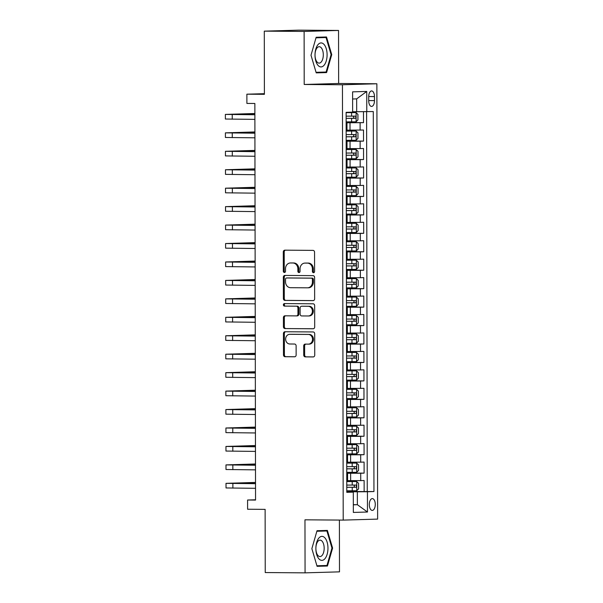 <?xml version="1.0" encoding="UTF-8"?>
<svg xmlns="http://www.w3.org/2000/svg" width="603" height="603" viewBox="0 0 603 603"><rect width="100%" height="100%" fill="white"/><g stroke="black" fill="none" stroke-linecap="round" stroke-linejoin="round"><path stroke-width="0.9" d="M313.507 272.699A1.266 1.093 -91.7 0 0 314.6 271.44L314.562 252.205A1.809 1.56 -91.7 0 0 312.995 250.381L284.85 250.17A1.809 1.56 -91.7 0 0 283.289 251.971L283.32 271.207A1.266 1.093 -91.7 0 0 285.513 271.222L285.505 268.734A5.796 5.005 -91.7 0 1 290.344 262.976A5.796 5.005 -91.7 0 1 290.503 262.976L292.847 262.991A5.796 5.005 -91.7 0 1 297.859 268.825L297.867 271.312A1.266 1.093 -91.7 0 0 300.053 271.335L300.053 268.84A5.796 5.005 -91.7 0 1 304.884 263.089A5.796 5.005 -91.7 0 1 305.043 263.089L307.387 263.104A5.796 5.005 -91.7 0 1 312.407 268.938L312.407 271.425A1.266 1.093 -91.7 0 0 313.507 272.699M375.277 504.417A5.902 2.977 90.4 0 0 372.345 498.598A5.902 2.977 90.4 0 0 369.322 504.59A5.902 2.977 90.4 0 0 372.255 510.409A5.902 2.977 90.4 0 0 375.277 504.417M303.716 355.054A1.809 1.56 -91.7 0 0 305.284 356.878L313.183 356.938A1.809 1.56 -91.7 0 0 314.743 355.137L314.706 333.776A1.809 1.56 -91.7 0 0 313.138 331.952L284.993 331.74A1.809 1.56 -91.7 0 0 283.433 333.534L283.47 354.903A1.809 1.56 -91.7 0 0 285.038 356.727L294.573 356.795A1.809 1.56 -91.7 0 0 296.133 355.001L296.118 345.858A1.809 1.56 -91.7 0 0 294.55 344.034L289.824 343.996A4.847 4.183 -91.7 0 1 285.634 339.195A4.847 4.183 -91.7 0 1 289.674 334.311A4.847 4.183 -91.7 0 1 289.802 334.311L308.337 334.446A4.847 4.183 -91.7 0 1 312.527 339.248A4.847 4.183 -91.7 0 1 308.48 344.132A4.847 4.183 -91.7 0 1 308.352 344.14L305.261 344.109A1.809 1.56 -91.7 0 0 303.701 345.911L303.716 355.054L304.651 355.031A1.809 1.56 -91.7 0 0 306.218 356.848L313.485 356.908M304.116 31.446L304.206 84.48L338.637 83.485L338.539 30.451L304.116 31.446L264.287 31.145L264.4 94.324L246.876 94.189L246.891 103.414L254.858 103.475L255.551 500.075L247.584 500.015L247.599 509.241L265.124 509.369L265.237 572.548L305.065 572.85L339.489 571.855L339.399 520.072M304.206 84.48L342.444 84.767L343.205 520.103L304.967 519.816L305.065 572.85M313.085 300.626A1.809 1.56 -91.7 0 0 314.645 298.824L314.608 277.463A1.809 1.56 -91.7 0 0 313.04 275.639L284.895 275.428A1.809 1.56 -91.7 0 0 283.335 277.229L283.372 298.591A1.809 1.56 -91.7 0 0 284.94 300.415L313.183 300.626M314.653 305.615L314.691 326.984A1.809 1.56 -91.7 0 1 313.13 328.778L284.985 328.567A1.809 1.56 -91.7 0 1 283.418 326.751L283.402 317.608A1.809 1.56 -91.7 0 1 284.963 315.806L296.382 315.889A1.809 1.56 -91.7 0 0 297.942 314.095L297.927 308.027A1.809 1.56 -91.7 0 0 296.359 306.203L284.48 306.113A1.266 1.093 -91.7 0 1 284.473 303.58L313.093 303.791A1.809 1.56 -91.7 0 1 314.653 305.615M264.287 31.145L298.711 30.15L338.539 30.451M346.785 491.453L364.144 491.581L364.122 480.516L360.73 480.614L360.715 473.234L346.748 473.265M346.748 473.008L364.114 473.136L364.091 462.071L360.7 462.169L360.684 454.79L346.717 454.82M346.717 454.564L364.076 454.692L364.061 443.62L360.662 443.718L360.654 436.346L346.687 436.376M346.687 436.112L364.046 436.24L364.031 425.175L360.632 425.273L360.617 417.894L346.657 417.924M346.65 417.668L364.016 417.796L363.993 406.731L360.602 406.829L360.586 399.45L346.619 399.48M346.619 399.224L363.986 399.352L363.963 388.287L360.564 388.385L360.556 381.006L346.589 381.036M346.589 380.772L363.948 380.908L363.933 369.835L360.534 369.933L360.519 362.554L346.559 362.584M346.559 362.328L363.918 362.456L363.895 351.391L360.504 351.489L360.488 344.109L346.521 344.14M346.521 343.883L363.888 344.012L363.865 332.946L360.473 333.044L360.458 325.665L346.491 325.695M346.491 325.432L363.85 325.567L363.835 314.495L360.436 314.593L360.428 307.213L346.461 307.244M346.461 306.987L363.82 307.115L363.805 296.05L360.406 296.148L360.39 288.769L346.431 288.799M346.431 288.543L363.79 288.671L363.767 277.606L360.375 277.704L360.36 270.325L346.393 270.355M346.393 270.091L363.76 270.227L363.737 259.154L360.345 259.252L360.33 251.873L346.363 251.911M346.363 251.647L363.722 251.775L363.707 240.71L360.308 240.808L360.3 233.429L346.333 233.459M346.333 233.203L363.692 233.331L363.677 222.266L360.277 222.364L360.262 214.985L346.303 215.015M346.295 214.758L363.662 214.887L363.639 203.814L360.247 203.912L360.232 196.54L346.265 196.57M346.265 196.307L363.632 196.442L363.609 185.37L360.21 185.468L360.202 178.089L346.235 178.119M346.235 177.862L363.594 177.991L363.579 166.925L360.179 167.023L360.172 159.644L346.205 159.674M346.205 159.418L363.564 159.546L363.541 148.481L360.149 148.579L360.134 141.2L346.167 141.23M346.167 140.966L363.534 141.102L363.511 130.029L346.981 130.165M360.73 480.614L347.592 480.651M360.7 462.169L347.562 462.207M360.662 443.718L347.532 443.755M360.632 425.273L347.494 425.311M360.602 406.829L347.464 406.867M360.564 388.385L347.434 388.415M360.534 369.933L347.403 369.971M360.504 351.489L347.366 351.526M360.473 333.044L347.336 333.075M360.436 314.593L347.305 314.63M360.406 296.148L347.268 296.186M360.375 277.704L347.238 277.742M360.345 259.252L347.207 259.29M360.308 240.808L347.177 240.846M360.277 222.364L347.14 222.401M360.247 203.912L347.109 203.95M360.21 185.468L347.079 185.505M360.179 167.023L347.049 167.061M360.149 148.579L347.011 148.609M368.704 96.736L368.712 100.791A5.721 2.887 90.4 0 0 371.554 106.429A5.721 2.887 90.4 0 0 374.478 100.626L374.471 96.57A5.721 2.887 90.4 0 0 371.629 90.932A5.721 2.887 90.4 0 0 368.704 96.736M342.444 84.767L376.867 83.772L377.629 519.108L343.205 520.103M364.144 491.581L373.95 491.543L373.287 111.547L352.634 111.759M373.95 491.543L367.438 491.731L367.476 512.022L353.335 512.429L353.298 492.138L346.785 492.327L346.122 112.331L352.634 112.143L352.597 91.852L366.737 91.445L366.775 111.736M346.137 122.522L363.503 122.65L346.137 122.778M346.137 123.042L346.966 123.095L346.981 130.474L346.152 130.534M346.966 123.095L346.137 123.155M363.534 141.102L360.134 141.2M363.564 159.546L360.172 159.644M363.594 177.991L360.202 178.089M363.632 196.442L360.232 196.54M363.662 214.887L360.262 214.985M363.692 233.331L360.3 233.429M363.722 251.775L360.33 251.873M363.76 270.227L360.36 270.325M363.79 288.671L360.39 288.769M363.82 307.115L360.428 307.213M363.85 325.567L360.458 325.665M363.888 344.012L360.488 344.109M363.918 362.456L360.519 362.554M363.948 380.908L360.556 381.006M363.986 399.352L360.586 399.45M364.016 417.796L360.617 417.894M364.046 436.24L360.654 436.346M364.076 454.692L360.684 454.79M364.114 473.136L360.715 473.234M367.257 491.49L366.601 111.736M363.503 122.65L363.481 111.751M353.32 504.673L357.368 504.703L357.345 491.792L346.785 491.709M356.682 111.796L356.659 98.877L352.612 98.998M338.637 83.485L376.867 83.772M255.551 499.789L247.584 500.015M264.4 93.684L246.876 94.189M353.32 504.824L357.368 504.703L367.476 512.022M346.785 491.958L353.298 492.138M346.175 141.494L347.004 141.547L346.175 141.599M346.205 159.938L347.034 159.991L346.205 160.044M346.182 148.979L347.011 148.926L347.004 141.547M346.235 178.382L347.064 178.435L346.235 178.496M346.22 167.423L347.049 167.37L347.034 159.991M346.265 196.834L347.094 196.887L346.265 196.94M346.25 185.875L347.079 185.814L347.064 178.435M346.303 215.279L347.132 215.331L346.303 215.384M346.28 204.319L347.109 204.266L347.094 196.887M346.333 233.723L347.162 233.776L346.333 233.836M346.31 222.763L347.14 222.711L347.132 215.331M346.363 252.175L347.192 252.227L346.363 252.28M346.348 241.215L347.177 241.155L347.162 233.776M346.393 270.619L347.23 270.672L346.393 270.724M346.378 259.659L347.207 259.607L347.192 252.227M346.431 289.063L347.26 289.116L346.431 289.176M346.408 278.104L347.238 278.051L347.23 270.672M346.461 307.515L347.29 307.56L346.461 307.62M346.439 296.548L347.268 296.495L347.26 289.116M346.491 325.959L347.32 326.012L346.491 326.065M346.476 315L347.305 314.939L347.29 307.56M346.529 344.403L347.358 344.456L346.529 344.509M346.506 333.444L347.336 333.391L347.32 326.012M346.559 362.848L347.388 362.9L346.559 362.961M346.537 351.888L347.366 351.835L347.358 344.456M346.589 381.3L347.418 381.352L346.589 381.405M346.574 370.34L347.403 370.28L347.388 362.9M346.619 399.744L347.449 399.797L346.619 399.849M346.604 388.784L347.434 388.731L347.418 381.352M346.657 418.188L347.486 418.241L346.657 418.301M346.635 407.229L347.464 407.176L347.449 399.797M346.687 436.64L347.516 436.693L346.687 436.745M346.665 425.68L347.494 425.62L347.486 418.241M346.717 455.084L347.547 455.137L346.717 455.19M346.702 444.125L347.532 444.072L347.516 436.693M346.748 473.528L347.577 473.581L346.748 473.641M346.733 462.569L347.562 462.516L347.547 455.137M346.763 481.021L347.592 480.96L347.577 473.581M357.345 491.792L367.438 491.731M356.659 98.877L366.737 91.445M311.005 55.227L316.221 72.88L326.585 72.579L331.74 54.624L326.524 36.979L316.153 37.273L311.005 55.227L316.002 37.823L326.042 37.529L331.1 54.632L326.102 72.028L316.062 72.315L311.005 55.212M327.444 566.021L332.6 548.074L327.384 530.421L317.02 530.723L311.864 548.67L317.08 566.323L327.444 566.021L320.849 565.652M316.145 72.639L319.989 72.202M331.092 54.624L331.74 54.624M319.892 72.526L326.585 72.579M317.005 566.081L320.758 565.976M331.959 548.067L332.6 548.074M313.997 272.564A1.266 1.093 -91.7 0 1 313.341 271.395L313.334 268.908A5.796 5.005 -91.7 0 0 308.321 263.074L307.387 263.104M305.661 263.066A5.796 5.005 -91.7 0 1 305.819 263.059A5.796 5.005 -91.7 0 1 305.977 263.059L308.321 263.074M291.121 262.961A5.796 5.005 -91.7 0 1 291.272 262.953A5.796 5.005 -91.7 0 1 291.43 262.953L293.774 262.968A5.796 5.005 -91.7 0 1 298.794 268.802L298.794 271.29A1.266 1.093 -91.7 0 0 299.457 272.458M285.475 250.177A1.809 1.56 -91.7 0 0 284.217 251.941L284.254 271.177A1.266 1.093 -91.7 0 0 284.918 272.345M285.521 275.435A1.809 1.56 -91.7 0 0 284.262 277.199L284.299 298.568A1.809 1.56 -91.7 0 0 285.867 300.384L313.387 300.596M312.422 279.438A1.266 1.093 -91.7 0 0 311.321 278.164L286.621 277.975A1.266 1.093 -91.7 0 0 285.528 279.234L285.528 281.857A5.796 5.005 -91.7 0 0 290.54 287.691L307.432 287.819A5.796 5.005 -91.7 0 0 307.59 287.819A5.796 5.005 -91.7 0 0 312.429 282.061L312.422 279.438L313.349 279.408A1.266 1.093 -91.7 0 0 312.256 278.134L311.321 278.164M287.48 277.953A1.266 1.093 -91.7 0 1 287.548 277.945L312.256 278.134M308.359 287.789A5.796 5.005 -91.7 0 0 308.517 287.789A5.796 5.005 -91.7 0 0 313.356 282.038L312.429 282.061M313.349 279.408L313.356 282.038M313.432 328.748L284.985 328.567M285.596 315.814A1.809 1.56 -91.7 0 0 284.337 317.577L284.352 326.72A1.809 1.56 -91.7 0 0 285.92 328.545M296.48 315.889L297.309 315.866A1.809 1.56 -91.7 0 0 298.869 314.065L298.862 307.997A1.809 1.56 -91.7 0 0 297.294 306.181L284.48 306.113M285.151 303.588A1.266 1.093 -91.7 0 0 285.407 306.09M308.223 315.98A4.847 4.183 -91.7 0 0 308.359 315.98A4.847 4.183 -91.7 0 0 312.399 311.095A4.847 4.183 -91.7 0 0 308.208 306.294L301.681 306.241A1.809 1.56 -91.7 0 0 300.121 308.043L300.128 314.11A1.809 1.56 -91.7 0 0 301.696 315.934L308.223 315.98M309.158 315.949A4.847 4.183 -91.7 0 0 309.286 315.949A4.847 4.183 -91.7 0 0 313.326 311.065A4.847 4.183 -91.7 0 0 309.135 306.264L308.208 306.294M302.51 306.218A1.809 1.56 -91.7 0 1 302.608 306.218L309.135 306.264M305.894 344.117A1.809 1.56 -91.7 0 0 304.636 345.888L304.651 355.031M309.279 344.109A4.847 4.183 -91.7 0 0 309.414 344.109A4.847 4.183 -91.7 0 0 313.454 339.218A4.847 4.183 -91.7 0 0 309.264 334.424L308.337 334.446M290.473 334.288A4.847 4.183 -91.7 0 1 290.601 334.288A4.847 4.183 -91.7 0 1 290.736 334.281L309.264 334.424M285.618 331.74A1.809 1.56 -91.7 0 0 284.36 333.512L284.397 354.881A1.809 1.56 -91.7 0 0 285.965 356.697L294.875 356.765M346.137 121.874L356.079 121.829L357.933 119.929L357.926 114.397L356.064 112.603L346.122 112.655M356.064 112.603L346.122 112.618M346.13 118.369L355.175 118.339C356.154 117.585 356.154 116.846 355.175 116.13L346.13 116.16M352.883 116.115C354.142 116.831 354.142 117.57 352.883 118.324L346.13 118.331M254.873 113.5L225.371 114.412L254.881 114.758M225.371 114.412L225.379 119.025L254.888 119.371M254.873 114.676L229.984 114.404L254.873 113.643M327.097 54.752A11.992 6.045 90.4 0 0 321.03 42.934A11.992 6.045 90.4 0 0 315.007 55.099A11.992 6.045 90.4 0 0 321.075 66.918A11.992 6.045 90.4 0 0 327.097 54.752M323.306 54.79A8.208 4.138 90.4 0 0 319.228 46.702A8.208 4.138 90.4 0 0 315.03 55.031A8.208 4.138 90.4 0 0 319.108 63.119A8.208 4.138 90.4 0 0 323.306 54.79M316.07 37.59L326.042 37.529M324.919 537.899A11.992 6.045 90.4 0 0 316.665 542.527A11.992 6.045 90.4 0 0 318.912 558.838A11.992 6.045 90.4 0 0 327.165 554.217A11.992 6.045 90.4 0 0 324.919 537.899M322.085 541.185A8.208 4.138 90.4 0 0 320.087 540.145A8.208 4.138 90.4 0 0 316.032 546.273A8.208 4.138 90.4 0 0 317.969 555.521A8.208 4.138 90.4 0 0 319.967 556.569A8.208 4.138 90.4 0 0 324.022 550.441A8.208 4.138 90.4 0 0 322.085 541.185M316.929 531.032L326.909 530.979L331.959 548.082L326.969 565.471L316.922 565.765L311.872 548.662L316.861 531.266L326.909 530.979M346.167 140.326L356.109 140.273L357.971 138.373L357.956 132.841L356.094 131.055L346.152 131.1M356.094 131.055L346.152 131.062M346.16 136.821L355.212 136.791C356.185 136.037 356.185 135.298 355.205 134.575L346.16 134.605M352.913 134.559C354.172 135.276 354.172 136.014 352.921 136.768L346.16 136.783M346.205 158.77L356.139 158.725L358.001 156.825L357.994 151.293L356.124 149.499L346.182 149.544M356.124 149.499L346.182 149.506M346.197 155.265L355.242 155.235C356.222 154.481 356.215 153.742 355.235 153.019L346.19 153.049M352.943 153.004C354.21 153.727 354.21 154.466 352.951 155.22L346.197 155.227M346.235 177.214L356.177 177.169L358.031 175.269L358.024 169.737L356.162 167.943L346.22 167.996M356.162 167.943L346.22 167.958M346.228 173.709L355.273 173.679C356.252 172.925 356.252 172.187 355.273 171.471L346.22 171.501M352.981 171.448C354.24 172.172 354.24 172.91 352.981 173.664L346.228 173.672M346.265 195.666L356.207 195.613L358.061 193.714L358.054 188.181L356.192 186.395L346.25 186.44M356.192 186.395L346.25 186.402M346.258 192.161L355.31 192.131C356.283 191.37 356.283 190.638 355.303 189.915L346.258 189.945M353.011 189.9C354.27 190.616 354.27 191.355 353.011 192.108L346.258 192.123M254.903 131.944L225.401 132.856L254.911 133.203M225.401 132.856L225.409 137.469L254.918 137.816M254.911 133.12L230.014 132.848L254.911 132.095M254.941 150.396L225.439 151.308L254.941 151.654M225.439 151.308L225.447 155.913L254.948 156.26M254.941 151.564L230.044 151.293L254.941 150.539M254.971 168.84L225.469 169.752L254.971 170.099M225.469 169.752L225.477 174.365L254.979 174.712M254.971 170.016L230.082 169.744L254.971 168.983M255.001 187.284L225.499 188.196L255.009 188.543M225.499 188.196L225.507 192.809L255.016 193.156M255.009 188.46L230.112 188.189L255.001 187.427M346.295 214.11L356.237 214.065L358.099 212.166L358.084 206.625L356.222 204.839L346.28 204.884M356.222 204.839L346.28 204.847M346.295 210.605L355.34 210.575C356.313 209.821 356.313 209.083 355.333 208.359L346.288 208.389M353.041 208.344C354.3 209.068 354.308 209.799 353.049 210.56L346.295 210.568M255.039 205.736L225.53 206.641L255.039 206.995M225.53 206.641L225.537 211.254L255.046 211.6M255.039 206.904L230.142 206.633L255.039 205.879M346.333 232.554L356.267 232.509L358.129 230.61L358.122 225.077L356.252 223.283L346.31 223.336M356.252 223.283L346.31 223.298M346.326 229.05L355.371 229.019C356.35 228.266 356.343 227.527 355.371 226.811L346.318 226.841M353.072 226.788C354.338 227.512 354.338 228.251 353.079 229.004L346.326 229.012M255.069 224.18L225.567 225.092L255.069 225.439M225.567 225.092L225.575 229.705L255.077 230.052M255.069 225.356L230.18 225.085L255.069 224.324M346.363 251.006L356.305 250.954L358.159 249.054L358.152 243.522L356.29 241.728L346.348 241.78M356.29 241.728L346.348 241.743M346.356 247.501L355.401 247.471C356.381 246.71 356.381 245.971 355.401 245.255L346.356 245.285M353.109 245.24C354.368 245.956 354.368 246.695 353.109 247.449L346.356 247.464M255.099 242.625L225.597 243.537L255.099 243.883M225.597 243.537L225.605 248.15L255.107 248.496M255.099 243.8L230.21 243.529L255.099 242.768M346.393 269.451L356.335 269.398L358.197 267.506L358.182 261.966L356.32 260.179L346.378 260.225M356.32 260.179L346.378 260.187M346.386 265.946L355.438 265.915C356.411 265.162 356.411 264.423 355.431 263.699L346.386 263.73M353.139 263.684C354.398 264.4 354.398 265.139 353.139 265.9L346.386 265.908M255.129 261.069L225.628 261.981L255.137 262.328M225.628 261.981L225.635 266.594L255.144 266.941M255.137 262.245L230.24 261.973L255.129 261.22M346.424 287.895L356.365 287.85L358.227 285.95L358.22 280.418L356.35 278.624L346.408 278.676M356.35 278.624L346.408 278.639M346.424 284.39L355.469 284.36C356.441 283.606 356.441 282.867 355.461 282.151L346.416 282.181M353.17 282.129C354.428 282.852 354.436 283.591 353.177 284.345L346.424 284.352M255.167 279.521L225.658 280.433L255.167 280.779M225.658 280.433L225.673 285.046L255.175 285.392M255.167 280.697L230.271 280.425L255.167 279.664M346.461 306.347L356.403 306.294L358.257 304.394L358.25 298.862L356.381 297.068L346.446 297.121M356.381 297.068L346.446 297.083M346.454 302.842L355.499 302.812C356.479 302.05 356.479 301.312 355.499 300.596L346.446 300.626M353.2 300.58C354.466 301.296 354.466 302.035 353.207 302.789L346.454 302.796M255.197 297.965L225.695 298.877L255.197 299.224M225.695 298.877L225.703 303.49L255.205 303.837M255.197 299.141L230.308 298.869L255.197 298.108M346.491 324.791L356.433 324.738L358.288 322.839L358.28 317.306L356.418 315.52L346.476 315.565M356.418 315.52L346.476 315.527M346.484 321.286L355.529 321.256C356.509 320.502 356.509 319.763 355.529 319.04L346.484 319.07M353.237 319.025C354.496 319.741 354.496 320.479 353.237 321.241L346.484 321.248M255.227 316.409L225.726 317.321L255.227 317.668M225.726 317.321L225.733 321.934L255.242 322.281M255.227 317.585L230.338 317.314L255.227 316.56M346.521 343.235L356.463 343.19L358.325 341.29L358.31 335.758L356.448 333.964L346.506 334.009M356.448 333.964L346.506 333.972M346.514 339.73L355.566 339.7C356.539 338.946 356.539 338.208 355.559 337.484L346.514 337.514M353.268 337.469C354.526 338.193 354.526 338.931 353.275 339.685L346.514 339.693M255.257 334.861L225.756 335.773L255.265 336.12M225.756 335.773L225.763 340.378L255.273 340.733M255.265 336.029L230.369 335.765L255.257 335.004M255.295 353.305L225.793 354.217L255.295 354.564M225.793 354.217L225.801 358.83L255.303 359.177M255.295 354.481L230.399 354.21L255.295 353.448M255.325 371.75L225.824 372.662L255.325 373.008M225.824 372.662L225.831 377.274L255.333 377.621M255.325 372.925L230.436 372.654L255.325 371.9M346.559 361.679L356.494 361.634L358.355 359.735L358.348 354.202L356.479 352.408L346.537 352.461M356.479 352.408L346.537 352.423M346.552 358.174L355.597 358.144C356.569 357.391 356.569 356.652 355.589 355.936L346.544 355.966M353.298 355.913C354.564 356.637 354.564 357.375 353.305 358.129L346.552 358.137M346.589 380.131L356.531 380.078L358.386 378.179L358.378 372.646L356.516 370.86L346.574 370.905M356.516 370.86L346.574 370.868M346.582 376.626L355.627 376.596C356.607 375.842 356.607 375.104 355.627 374.38L346.574 374.41M353.335 374.365C354.594 375.081 354.594 375.82 353.335 376.574L346.582 376.589M346.619 398.575L356.561 398.53L358.416 396.631L358.408 391.098L356.546 389.304L346.604 389.35M356.546 389.304L346.604 389.312M346.612 395.071L355.657 395.04C356.637 394.287 356.637 393.548 355.657 392.824L346.612 392.855M353.366 392.809C354.624 393.533 354.624 394.264 353.366 395.025L346.612 395.033M255.355 390.201L225.854 391.113L255.363 391.46M225.854 391.113L225.861 395.719L255.371 396.065M255.363 391.37L230.467 391.098L255.355 390.345M346.65 417.02L356.592 416.975L358.453 415.075L358.438 409.543L356.577 407.749L346.635 407.801M356.577 407.749L346.635 407.764M346.65 413.515L355.695 413.485C356.667 412.731 356.667 411.992 355.687 411.276L346.642 411.306M353.396 411.254C354.654 411.977 354.662 412.716 353.403 413.47L346.65 413.477M255.393 408.646L225.884 409.558L255.393 409.904M225.884 409.558L225.891 414.171L255.401 414.517M255.393 409.821L230.497 409.55L255.393 408.789M346.687 435.472L356.622 435.419L358.484 433.519L358.476 427.987L356.607 426.2L346.665 426.246M356.607 426.2L346.665 426.208M346.68 431.967L355.725 431.936C356.705 431.175 356.697 430.444 355.725 429.72L346.672 429.751M353.426 429.705C354.692 430.421 354.692 431.16 353.433 431.914L346.68 431.929M255.423 427.09L225.921 428.002L255.423 428.349M225.921 428.002L225.929 432.615L255.431 432.962M255.423 428.266L230.534 427.994L255.423 427.233M346.717 453.916L356.659 453.863L358.514 451.971L358.506 446.431L356.644 444.645L346.702 444.69M356.644 444.645L346.702 444.652M346.71 450.411L355.755 450.381C356.735 449.627 356.735 448.888 355.755 448.165L346.71 448.195M353.464 448.15C354.722 448.873 354.722 449.604 353.464 450.366L346.71 450.373M255.453 445.542L225.952 446.446L255.453 446.8M225.952 446.446L225.959 451.059L255.461 451.406M255.453 446.71L230.565 446.439L255.453 445.685M346.748 472.36L356.69 472.315L358.551 470.415L358.536 464.883L356.675 463.089L346.733 463.142M356.675 463.089L346.733 463.104M346.74 468.855L355.793 468.825C356.765 468.071 356.765 467.333 355.785 466.616L346.74 466.647M353.494 466.594C354.752 467.317 354.752 468.056 353.494 468.81L346.74 468.817M255.484 463.986L225.982 464.898L255.491 465.245M225.982 464.898L225.989 469.511L255.499 469.858M255.491 465.162L230.595 464.89L255.484 464.129M346.778 490.812L356.72 490.759L358.581 488.86L358.574 483.327L356.705 481.533L346.763 481.586M356.705 481.533L346.763 481.548M346.778 487.307L355.823 487.277C356.795 486.515 356.795 485.777 355.815 485.061L346.77 485.091M353.524 485.046C354.783 485.762 354.79 486.5 353.531 487.254L346.778 487.269M255.521 482.43L226.012 483.342L255.521 483.689M226.012 483.342L226.027 487.955L255.529 488.302M255.521 483.606L230.625 483.335L255.521 482.573M350.637 480.674L350.622 473.295M350.599 462.23L350.592 454.85M350.569 443.778L350.554 436.399M350.539 425.334L350.524 417.954M350.509 406.889L350.494 399.51M350.471 388.438L350.464 381.066M350.441 369.993L350.426 362.614M350.411 351.549L350.396 344.17M350.373 333.105L350.366 325.726M350.343 314.653L350.335 307.274M350.313 296.209L350.298 288.829M350.283 277.764L350.268 270.385M350.245 259.313L350.237 251.933M350.215 240.868L350.2 233.489M350.185 222.424L350.17 215.045M350.155 203.972L350.139 196.593M350.117 185.528L350.109 178.149M350.087 167.084L350.072 159.705M350.057 148.632L350.041 141.26M350.026 130.188L350.011 122.808M360.119 130.127L360.104 122.748M368.704 96.525L374.471 96.57M368.712 100.58L374.478 100.626M313.334 268.908L312.407 268.938M305.977 263.059L305.043 263.089M298.794 271.29L297.867 271.312M298.794 268.802L297.859 268.825M293.774 262.968L292.847 262.991M291.43 262.953L290.503 262.976M284.254 271.177L283.32 271.207M284.217 251.941L283.289 251.971M313.341 271.395L312.407 271.425M285.867 300.384L284.94 300.415M284.299 298.568L283.372 298.591M284.262 277.199L283.335 277.229M287.548 277.945L286.621 277.975M284.352 326.72L283.418 326.751M284.337 317.577L283.402 317.608M298.869 314.065L297.942 314.095M298.862 307.997L297.927 308.027M297.294 306.181L296.359 306.203M302.608 306.218L301.681 306.241M304.636 345.888L303.701 345.911M290.736 334.281L289.802 334.311M285.965 356.697L285.038 356.727M284.397 354.881L283.47 354.903M284.36 333.512L283.433 333.534M306.218 356.848L305.284 356.878M356.124 121.783L356.109 112.648M351.587 116.153L351.579 112.648M351.594 121.874L351.594 118.369M352.883 118.324L355.175 118.339M232.23 114.585L232.238 119.198M356.154 140.228L356.139 131.1M351.617 134.605L351.609 131.1M351.632 140.318L351.624 136.813M352.921 136.768L355.212 136.791M356.192 158.672L356.177 149.544M351.655 153.049L351.647 149.544M351.662 158.77L351.655 155.265M352.951 155.22L355.242 155.235M356.222 177.124L356.207 167.988M351.685 171.493L351.677 167.988M351.692 177.214L351.685 173.709M352.981 173.664L355.273 173.679M356.252 195.568L356.237 186.433M351.715 189.937L351.707 186.433M351.722 195.658L351.722 192.153M353.011 192.108L355.31 192.131M232.261 133.037L232.268 137.65M232.298 151.481L232.306 156.094M232.328 169.925L232.336 174.538M232.359 188.377L232.366 192.99M356.283 214.012L356.267 204.884M351.745 208.389L351.745 204.884M351.76 214.103L351.753 210.598M353.049 210.56L355.34 210.575M232.389 206.821L232.396 211.434M356.32 232.464L356.305 223.329M351.783 226.834L351.775 223.329M351.79 232.554L351.783 229.05M353.079 229.004L355.371 229.019M232.426 225.266L232.434 229.879M356.35 250.908L356.335 241.773M351.813 245.278L351.805 241.773M351.82 250.999L351.813 247.494M353.109 247.449L355.401 247.471M232.457 243.718L232.464 248.323M356.381 269.353L356.365 260.225M351.843 263.73L351.835 260.225M351.851 269.443L351.851 265.938M353.139 265.9L355.438 265.915M232.487 262.162L232.494 266.775M356.418 287.797L356.396 278.669M351.873 282.174L351.873 278.669M351.888 287.895L351.881 284.39M353.177 284.345L355.469 284.36M232.517 280.606L232.524 285.219M356.448 306.249L356.433 297.113M351.911 300.618L351.903 297.113M351.918 306.339L351.911 302.834M353.207 302.789L355.499 302.812M232.554 299.058L232.562 303.663M356.479 324.693L356.463 315.565M351.941 319.07L351.933 315.565M351.948 324.783L351.941 321.278M353.237 321.241L355.529 321.256M232.585 317.502L232.592 322.115M356.509 343.137L356.494 334.009M351.971 337.514L351.964 334.009M351.986 343.235L351.979 339.73M353.275 339.685L355.566 339.7M232.615 335.946L232.622 340.559M232.645 354.391L232.66 359.004M232.683 372.842L232.69 377.455M356.546 361.589L356.531 352.454M352.009 355.958L352.001 352.454M352.016 361.679L352.009 358.174M353.305 358.129L355.597 358.144M356.577 380.033L356.561 370.905M352.039 374.41L352.031 370.905M352.046 380.124L352.039 376.619M353.335 376.574L355.627 376.596M356.607 398.477L356.592 389.35M352.069 392.855L352.062 389.35M352.077 398.575L352.077 395.071M353.366 395.025L355.657 395.04M232.713 391.287L232.72 395.9M356.637 416.929L356.622 407.794M352.099 411.299L352.099 407.794M352.114 417.02L352.107 413.515M353.403 413.47L355.695 413.485M232.743 409.731L232.75 414.344M356.675 435.374L356.659 426.238M352.137 429.743L352.129 426.238M352.144 435.464L352.137 431.959M353.433 431.914L355.725 431.936M232.781 428.183L232.788 432.796M356.705 453.818L356.69 444.69M352.167 448.195L352.16 444.69M352.175 453.908L352.167 450.403M353.464 450.366L355.755 450.381M232.811 446.627L232.818 451.24M356.735 472.262L356.72 463.134M352.197 466.639L352.19 463.134M352.205 472.36L352.205 468.855M353.494 468.81L355.793 468.825M232.841 465.071L232.848 469.684M356.772 490.714L356.75 481.578M352.227 485.083L352.227 481.578M352.242 490.804L352.235 487.299M353.531 487.254L355.823 487.277M232.871 483.523L232.879 488.129M305.819 263.059L304.884 263.089M291.272 262.953L290.344 262.976M287.51 277.945L286.583 277.975M308.517 287.789L307.59 287.819M297.362 315.866L296.427 315.889M309.286 315.949L308.359 315.98M302.563 306.218L301.628 306.241M309.414 344.109L308.48 344.132M290.601 334.288L289.674 334.311"/></g></svg>

